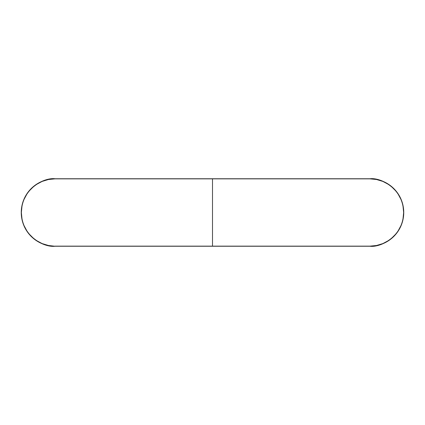 <?xml version="1.0" encoding="UTF-8"?>
<svg xmlns="http://www.w3.org/2000/svg" width="425" height="425" viewBox="0 0 425 425"><rect width="100%" height="100%" fill="white"/><g stroke="black" fill="none" stroke-linecap="round" stroke-linejoin="round"><path stroke-width="0.64" d="M55 246.139L212.5 246.139L212.5 178.861L55 178.861L48.439 179.509L42.128 181.422L36.311 184.53L33.66 186.495L28.996 191.16L27.03 193.811L23.922 199.628L22.812 202.736L22.01 205.939L21.362 212.5L22.01 219.061L22.812 222.264L23.922 225.372L27.03 231.189L28.996 233.84L33.66 238.505L36.311 240.47L42.128 243.578L48.439 245.491L55 246.25L212.5 246.139L55 246.139C45.162 247.488 21.824 237.4 21.362 212.5C21.824 187.6 45.162 177.512 55 178.861L55 178.75C45.13 177.395 21.712 187.521 21.25 212.5C21.712 237.479 45.13 247.605 55 246.25L55 246.139M55 178.861L212.5 178.75L55 178.861M212.5 178.75L55 178.75A33.75 33.75 0 0 0 21.25 212.5A33.75 33.75 0 0 0 55 246.25L370 246.25C379.87 247.605 403.288 237.479 403.75 212.5C403.288 187.521 379.87 177.395 370 178.75L212.5 178.75L212.5 246.139L370 246.139L376.561 245.491L382.872 243.578L388.689 240.47L391.34 238.505L396.004 233.84L397.97 231.189L401.078 225.372L402.188 222.264L402.99 219.061L403.638 212.5L402.99 205.939L402.188 202.736L401.078 199.628L397.97 193.811L396.004 191.16L391.34 186.495L388.689 184.53L382.872 181.422L376.561 179.509L370 178.861L212.5 178.861L370 178.861C379.838 177.512 403.176 187.6 403.638 212.5C403.176 237.4 379.838 247.488 370 246.139L212.5 246.139L370 246.25A33.75 33.75 0 0 0 403.75 212.5A33.75 33.75 0 0 0 370 178.75L212.5 178.75"/></g></svg>
